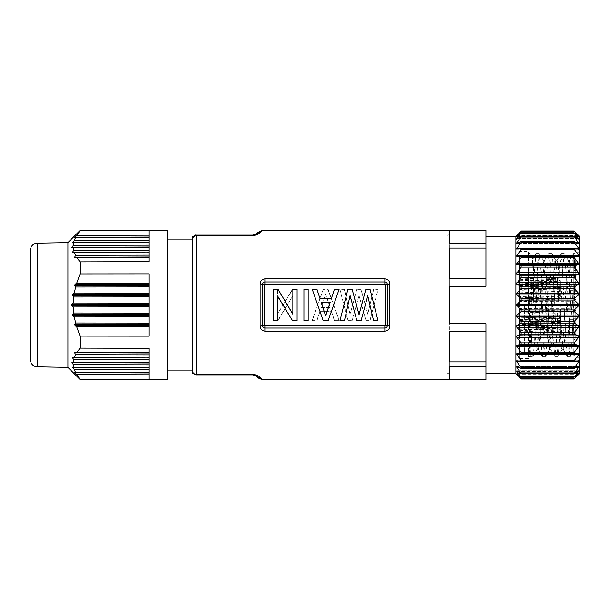 <?xml version="1.0" encoding="UTF-8"?>
<svg xmlns="http://www.w3.org/2000/svg" width="610" height="610" viewBox="0 0 610 610"><rect width="100%" height="100%" fill="white"/><g stroke="black" fill="none" stroke-linecap="round" stroke-linejoin="round"><path stroke-width="0.46" stroke-dasharray="3.05 2.29" d="M485.918 323.719L449.738 323.719L449.738 233.882L449.738 373.625L449.738 323.719L485.918 323.719L485.918 373.625L485.918 236.375L485.918 379.862M485.918 230.138L485.918 286.281L449.738 286.281L449.738 323.719L449.738 286.281L485.918 286.281M515.869 236.375L515.869 373.625M447.244 305L447.244 373.625L447.244 305M449.738 373.625L447.244 373.625L449.738 376.118L449.738 373.907L449.738 376.118M485.918 379.519L449.738 379.519L449.738 351.345L449.738 373.907L449.738 366.717L485.918 366.717M485.918 361.905L449.738 361.905L449.738 331.245L449.738 351.345L449.738 331.245L485.918 331.245M449.738 233.882L447.244 236.375L449.738 236.375M485.918 248.095L449.738 248.095L449.738 278.755L449.738 258.655L449.738 278.755L485.918 278.755M485.918 230.481L449.738 230.481L449.738 243.283L449.738 236.093L449.738 243.283L485.918 243.283M195.07 374.609L252.502 374.418C256.49 374.692 259.433 376.027 261.347 378.421L262.658 379.862M385.52 325.183L389.843 326.243C389.523 329.255 387.861 330.894 384.857 331.138L265.075 331.138C262.079 330.91 260.417 329.278 260.081 326.243L262.552 325.633L262.552 284.359L260.081 283.757C260.401 280.745 262.071 279.106 265.075 278.861L384.857 278.861C387.846 279.09 389.508 280.722 389.843 283.757L387.373 284.359L387.373 325.633C387.228 327.105 386.382 327.906 384.857 328.043L384.857 325.831L385.52 325.183L385.52 284.817L384.857 284.168L265.075 284.168L264.404 284.817L262.552 284.359C262.704 282.895 263.543 282.094 265.075 281.957L384.857 281.957C386.382 282.087 387.22 282.887 387.373 284.359L385.52 284.817M449.738 286.281L449.738 323.719M195.253 235.765L253.6 235.529M254.583 235.391L255.948 235.048M257.58 234.4L262.658 230.138M339.953 319.975L344.429 319.975L347.952 305L350.079 314.058L352.633 305L356.85 319.975L361.097 319.975L365.306 305L367.784 313.815L369.935 305L373.579 319.975L377.994 319.975M377.994 290.024L377.994 289.369L373.579 289.369L369.935 305L373.579 290.024L377.994 290.024L374.029 305L370.064 290.024L365.817 290.024L361.646 305L359.046 295.682L356.392 305L352.13 290.024L347.883 290.024L343.918 305L339.953 290.024L344.429 290.024L347.952 305L344.429 289.369L339.953 289.369L339.953 290.024M323.186 289.369L317.719 305L323.186 319.975L328.165 319.975L333.632 305L339.099 319.975L334.364 319.975L331.421 311.313L319.93 311.313L316.986 319.975L312.244 319.975L323.186 290.024L328.165 290.024L333.632 305L328.165 289.369L323.186 289.369L323.186 290.024M339.099 290.024L334.364 290.024L331.421 298.687L319.93 298.687L316.986 290.024L312.244 290.024M303.91 319.975L303.91 289.369L303.91 319.975L308.157 319.975L308.157 320.631L308.157 319.975L303.91 319.975L303.91 320.631L303.91 319.975M308.157 290.024L303.91 290.024L308.157 290.024L308.157 319.975L308.157 289.369L303.91 289.369L303.91 320.631L308.157 320.631L308.157 290.024M277.603 296.01L277.603 313.609L283.002 305L292.381 319.975L297.078 319.975L297.078 320.631L297.078 319.975L292.83 319.975L292.83 320.631L292.83 289.369M283.002 305L292.381 290.024L297.078 290.024L297.078 305L297.078 289.369L292.381 289.369L277.603 313.99L277.603 289.369L277.603 320.631M287.333 305L278.053 290.024L273.356 290.024L273.356 289.369L273.356 320.631L278.053 320.631L292.83 295.736L278.053 319.975L273.356 319.975L273.356 305L273.356 320.631L273.356 319.975L277.603 319.975M292.83 314.264L292.83 319.975M292.83 320.631L297.078 320.631L297.078 289.369L297.078 290.024L292.83 290.024M373.579 320.631L373.579 319.975M361.097 319.975L361.097 320.631M356.85 320.631L356.85 319.975M344.429 319.975L344.429 320.631M347.883 290.024L347.883 289.369M352.13 289.369L352.13 290.024M365.817 290.024L365.817 289.369M370.064 289.369L370.064 290.024M323.186 320.631L323.186 319.975M328.165 319.975L328.165 320.631M316.986 289.369L316.986 290.024M334.364 290.024L334.364 289.369M330.155 302.507L329.293 305L330.155 307.6L321.188 307.6L322.049 305L321.226 302.507M292.381 320.631L292.381 319.975M278.053 289.369L278.053 290.024M195.253 374.235A3.744 3.469 0 0 0 196.45 374.418L196.45 235.124A3.744 3.744 -6.9 0 0 192.707 238.868L192.707 236.375M192.707 373.625L192.707 371.132L193.156 372.916L192.836 372.108A3.744 3.744 0 0 0 193.156 372.916L192.836 372.108M194.521 373.922A3.744 3.469 0 0 1 192.707 370.949L192.707 370.918M192.836 237.892L193.156 237.084L192.836 237.892M193.218 236.985L193.507 236.558L193.218 236.985M192.707 239.059L195.2 235.78M255.773 234.202L257.26 232.951M259.113 231.937L261.332 231.587M257.725 232.486L258.243 231.968M193.218 373.015A3.744 3.744 0 0 0 193.507 373.442L193.164 372.923M261.347 378.421L256.924 376.705L258.243 378.032M167.75 239.082L167.75 370.918L167.75 239.082M167.75 230.138L167.75 379.862M80.101 379.557L149.031 379.466L149.031 348.31L80.101 348.135L80.101 336.102L149.031 336.156L149.031 273.844L80.101 273.898L80.101 261.865L149.031 261.69L149.031 230.534L80.101 230.443M149.031 235.193L149.031 230.534L149.031 237.145L149.031 235.193L76.761 235.361L80.101 230.763M149.031 237.061L149.031 240.18L149.031 237.061L75.64 237.336L74.694 237.839L149.031 237.587L74.694 237.839L75.053 237.214L74.694 237.839M149.031 245.174L149.031 240.18L149.031 247.126L149.031 245.174L73.314 245.35L73.757 242.338L149.031 242.056M149.031 261.69L149.031 247.042L149.031 261.69M76.761 235.361L75.053 237.214L120.033 237.168M149.031 240.18L74.336 240.355L75.64 237.336M74.336 240.355L72.582 242.833L73.757 242.338M72.773 242.208L72.582 242.833L149.031 242.574L72.582 242.833L72.773 242.208L120.033 242.162M73.314 245.35L71.927 247.828L73.314 247.332L149.031 247.042M120.033 247.157L71.927 247.195L71.927 247.828L149.031 247.569L71.927 247.828M149.031 250.161L73.757 250.336L73.314 247.332M73.757 250.336L72.582 252.189L72.773 252.814L74.336 252.319L149.031 252.037M120.033 252.143L72.582 252.189L72.773 252.814L149.031 252.563L72.773 252.814M149.031 255.155L75.64 255.323L74.336 252.319M75.64 255.323L74.694 257.176L75.053 257.801L76.761 257.298L149.031 257.023M120.033 257.138L74.694 257.176L75.053 257.801L149.031 257.55L75.053 257.801M79.46 261.088L77.767 258.831M77.584 258.571L76.761 257.298M80.101 336.102L76.761 326.937L149.031 326.838L149.031 283.162L76.761 283.063L80.101 273.898M76.761 283.063L75.053 284.412L74.694 285.663L75.64 287.013L149.031 286.906L149.031 326.838M74.588 285.282L149.031 285.48L149.031 286.906M149.031 293.143L74.336 293.036L75.64 287.013M74.336 293.036L72.529 294.683M149.031 294.577L72.773 294.386L72.582 295.644L73.757 297.001L149.031 296.887M72.521 295.568L149.031 295.461M149.031 303.132L73.314 303.017L73.757 297.001M73.314 303.017L71.66 305L73.314 306.983L149.031 306.868M149.031 304.558L71.927 304.367L71.66 305L71.927 305.633L149.031 305.442M71.927 304.367L71.66 305M67.931 367.388L67.931 242.612M149.031 283.162L149.031 285.48M149.031 323.094L75.64 322.987L74.694 324.337L75.053 325.587L76.761 326.937M149.031 313.113L73.757 312.999L73.314 306.983M73.757 312.999L72.43 314.638M72.529 315.317L74.336 316.964L149.031 316.857M75.64 322.987L74.336 316.964M149.031 352.976L149.031 372.939L75.64 372.664L74.694 372.161L76.761 374.639L149.031 374.807L149.031 379.466L149.031 352.427L149.031 352.976L76.761 352.702L80.101 348.135M76.761 352.702L75.053 352.199L74.694 352.824L75.64 354.677L149.031 354.845M74.694 352.824L75.053 352.199L149.031 352.45L75.053 352.199L74.694 352.824L120.033 352.862M149.031 357.963L74.336 357.681L75.64 354.677M74.336 357.681L72.773 357.185L72.582 357.811L73.757 359.664L149.031 359.839M72.773 357.185L149.031 357.422L72.773 357.185L72.582 357.811L120.033 357.856M149.031 362.958L73.314 362.668L73.757 359.664M73.314 362.668L71.927 362.172L73.314 364.65L149.031 364.826M71.927 362.805L71.927 362.172L149.031 362.409L71.927 362.172L71.927 362.805L120.033 362.843M149.031 367.944L73.757 367.662L73.314 364.65M73.757 367.662L72.582 367.167L74.336 369.645L149.031 369.82M72.582 367.167L149.031 367.403L72.582 367.167L72.773 367.792L120.033 367.838M75.64 372.664L74.336 369.645M149.031 372.939L149.031 372.39L74.694 372.161L75.053 372.786L149.031 372.855L149.031 374.807M79.46 378.444L77.767 376.179M77.584 375.92L76.761 374.639M30.5 250.008L30.5 359.991M74.694 372.161L149.031 372.413L149.031 372.855L120.025 372.824M264.404 284.817L264.404 325.183L265.075 325.831L384.857 325.831M277.603 289.369L273.356 289.369L273.356 290.024L277.603 290.024M292.83 296.125L292.83 295.736M361.097 290.024L365.306 305L361.097 289.369L356.85 289.369L356.85 290.024L361.097 290.024L361.097 289.369M356.85 289.369L352.633 305L356.85 290.024M347.883 319.975L343.918 305L347.883 320.631L352.13 320.631L352.13 319.975L347.883 319.975L347.883 320.631M352.13 320.631L356.392 305L352.13 319.975M365.817 319.975L361.646 305L365.817 320.631L370.064 320.631L370.064 319.975L365.817 319.975L365.817 320.631M370.064 320.631L374.029 305L370.064 319.975M384.857 331.138L384.857 328.043L265.075 328.043C263.543 327.913 262.704 327.112 262.552 325.633L264.404 325.183M328.165 290.024L328.165 289.369M317.719 305L312.244 320.631L316.986 320.631L316.986 319.975M312.244 319.975L312.244 320.631M319.93 311.313L331.421 311.313M316.986 320.631L319.93 311.588M331.421 311.588L334.364 320.631L339.099 320.631L339.099 319.975M334.364 319.975L334.364 320.631M339.099 320.631L333.632 305M322.049 305L325.664 294.043L329.293 305L325.664 294.5L321.188 307.493L330.155 307.6M325.664 294.043L325.664 294.5M330.155 307.493L329.293 305M292.381 289.369L292.381 290.024M277.603 313.609L277.603 313.99M278.053 320.631L278.053 319.975M373.579 289.369L373.579 290.024M369.935 305L367.784 314.196L365.306 305M367.784 313.815L367.784 314.196M352.633 305L350.079 314.455L347.952 305M350.079 314.058L350.079 314.455M344.429 290.024L344.429 289.369M339.953 289.369L343.918 305M359.046 295.682L361.638 305M356.392 305L359.046 295.27M374.029 305L377.994 289.369M516.464 235.78L578.905 235.78L516.464 235.78L517.356 234.903M520.543 231.831L516.464 236.634L521.108 232.982L516.464 239.166L521.108 236.436L516.792 243.39L521.329 241.522L574.262 241.575L574.262 242.467L578.57 248.262L578.57 249.2L516.792 249.2L521.23 248.27L574.262 248.285L574.262 249.391L578.57 255.262L578.57 256.383L571.86 256.383L573.575 253.531L574.17 255.834L575.962 286.509L575.962 256.97C575.062 267.958 574.163 308.927 573.263 333.609L573.263 343.125L569.511 270.954L568.116 260.287L566.591 272.792L563.548 334.768L562.031 349.583L561.215 347.242L556.564 265.106L555.634 260.287L554.109 272.838L551.066 334.806L549.396 349.713L547.871 337.155L544.829 275.232L543.159 260.287L541.642 272.708L538.6 334.684L537.074 349.583L536.068 345.649L535.214 334.173L533.506 298.29L529.602 297.276L532.24 352.565L533.026 356.469L537.074 349.583M521.108 231.434L574.262 231.297L521.108 231.434L574.262 231.434L578.57 236.184L516.792 236.428L578.57 236.428L574.262 232.982L578.57 239.097L516.792 239.097L578.57 239.097L574.262 236.436L578.57 243.39L516.792 243.39L578.57 243.39L574.262 241.575L521.108 241.575L521.108 242.467L516.464 249.002L578.57 249.2L574.262 248.285L521.108 248.285L521.108 249.391L516.464 256.055L521.108 256.383L521.108 257.679L516.464 264.313L521.108 265.678L521.108 267.134L516.464 273.577L521.108 275.949L521.108 277.527L516.464 283.612L521.108 286.929L521.108 288.591L516.464 294.173L521.108 298.351L521.108 300.059L516.464 305L521.108 309.941L521.108 311.649L516.792 315.096L516.792 316.666L521.108 321.409L521.108 323.071L516.792 325.74L516.792 327.25L521.108 332.473L521.108 334.051L516.792 335.866L578.57 335.866L578.57 337.284L574.262 342.866L574.262 344.322L578.57 345.237L578.57 346.526L574.262 352.321L574.262 353.617L530.784 353.617L578.57 353.617L578.57 354.738L574.262 360.609L574.033 361.715M516.479 236.642L578.89 236.642L516.792 236.428M521.108 232.982L521.108 233.378L574.262 233.378L574.262 232.982L521.108 232.982L574.262 232.982M521.108 236.436L521.108 237.092L574.262 237.092L574.262 236.436L521.108 236.436L574.262 236.436M578.57 242.673L578.57 243.39L578.57 242.673L516.792 242.673L516.464 243.321M531.249 256.383L578.57 256.383L574.262 256.383L574.262 257.679L578.57 263.474L578.57 264.763L574.262 265.678L574.262 267.134L578.57 272.716L578.57 274.134L574.262 275.949L574.262 277.527L578.57 282.75L578.57 284.26L574.262 286.929L574.262 288.591L578.57 293.334L578.57 294.904L574.262 298.351L574.262 300.059L578.905 305L574.262 309.941L574.262 311.649L578.57 315.096L578.57 316.666L574.262 321.409L574.262 323.071L578.57 325.74L578.57 327.25L574.262 332.473L574.262 334.051L578.57 335.866M516.464 264.313L516.792 264.763L578.57 264.763M516.464 273.577L516.792 274.134L578.57 274.134M578.57 282.75L516.792 282.75L516.464 283.612L516.792 284.26L578.57 284.26M578.57 304.207L516.792 304.207L516.464 305M530.319 353.617L578.57 353.617L519.606 353.617L519.606 251.35L519.606 358.649L519.606 305L519.606 353.617L578.57 353.617M578.905 374.22L516.464 374.22M520.543 378.169L517.356 375.097M578.57 374.548L578.013 375.097M574.826 378.169L574.262 378.696L521.108 378.696L574.262 378.696L578.57 373.572L516.792 373.816L521.108 378.703M516.647 337.048L521.108 342.866L521.108 344.322L516.792 345.237L516.792 346.526L521.108 352.321L521.108 353.617L516.792 353.617L516.792 354.738L521.108 360.609L521.108 361.715L516.792 360.8L516.792 361.73L521.108 367.533L521.108 368.425L516.792 366.61L516.792 367.327L521.108 373.564L516.792 370.903L516.792 371.391L521.108 377.018L516.792 373.816M578.57 373.572L516.792 373.572L578.57 373.572L574.262 377.018L521.108 377.018L574.262 377.018L574.262 376.622L574.262 377.018M516.792 370.903L516.792 371.391L578.57 371.391L578.57 370.903L516.792 370.903L578.57 370.903L574.262 376.622L521.108 376.622L521.108 377.018M578.57 370.903L574.262 373.564L521.108 373.564L574.262 373.564L574.262 372.908L574.262 373.564M516.792 366.61L516.792 367.327L578.57 367.327L578.57 366.61L516.792 366.61L578.57 366.61L578.57 367.327L574.262 372.908L521.108 372.908L521.108 373.564M578.57 366.61L574.262 368.425L521.108 368.425L574.262 368.425L574.262 367.533L578.57 361.738L578.684 360.784L516.678 360.784L516.792 361.73L578.57 361.738M521.108 368.425L574.262 368.425M578.57 360.8L516.792 360.8L578.57 360.8L574.14 361.73L521.108 361.715L574.262 361.715M521.108 353.617L530.784 353.617M516.792 238.609L578.57 238.609L578.57 239.097M578.57 236.184L516.792 236.184M574.826 231.831L578.013 234.903M579.5 236.375L579.5 373.625M516.792 248.262L578.57 248.262L578.684 249.215L516.678 249.215L578.684 249.215M574.262 256.383L564.578 256.383M579.5 358.512L579.5 251.488L579.5 358.512L573.263 354.906L573.263 353.617L573.263 354.906M573.263 333.617L573.263 257.267C574.17 261.797 575.07 271.541 575.962 286.509M579.5 251.488L575.962 253.531L573.575 253.531M529.602 297.276L529.602 355.889C530.746 361.394 531.882 335.386 533.026 305L534.512 269.902L536.007 253.646L536.922 257.435L540.75 340.098L542.381 356.469L543.937 341.425L546.987 269.902L548.619 253.531L550.174 268.575L553.232 340.098L554.856 356.469L556.419 341.425L559.469 269.833L561.093 253.531L562.024 259.082L565.706 340.098L567.338 356.469L568.894 341.425L571.944 269.872L573.438 253.646M575.962 256.97L572.081 340.106L570.586 356.354L569.679 352.565L568.894 341.425L565.844 269.902L564.212 253.531L562.656 268.575L559.606 340.09L557.975 356.469L556.419 341.425L552.668 259.082L551.737 253.531L550.182 268.606L547.132 340.098L545.5 356.469L543.945 341.425L540.887 269.91L539.263 253.531L537.7 268.575L534.65 340.106L533.155 356.354M570.586 356.354L573.263 351.734L573.263 315.439L571.463 277.268L570.571 264.748L569.671 260.287L568.001 275.202L564.959 337.231L563.434 349.713L562.001 338.497L558.127 265.106L557.197 260.287L555.527 275.179L552.477 337.269L550.96 349.713L549.282 334.715L546.24 272.754L544.722 260.287L543.053 275.125L540.018 336.964L538.485 349.713L537.135 339.816L533.506 268.995L533.506 298.29M573.263 315.439L573.263 257.267M536.007 253.646L532.797 259.197L528.344 251.35L528.344 358.649L529.755 356.209C530.769 356.819 531.821 253.394 532.873 259.197L533.506 268.995M529.602 355.889L529.899 356.469L533.026 356.469M519.606 358.649L528.344 358.649L528.344 251.35L519.606 251.35M519.606 305L519.606 255.094L519.606 305M524.6 305L524.6 354.906L524.6 305M575.756 305L575.756 337.444L575.756 305M575.756 291.588L575.756 283.475L575.756 291.588M575.756 318.412L575.756 326.525L575.756 318.412M575.756 326.213L575.756 318.1L575.756 326.213M575.756 283.787L575.756 291.9L575.756 283.787M573.263 291.588L573.263 298.45L573.263 291.588M569.519 291.588L569.519 281.919L569.519 291.588M519.606 291.588L519.606 281.789L519.606 291.588M519.606 300.189L519.606 284.405L519.606 300.189L560.781 298.229L560.781 284.946L519.606 284.405M519.606 282.979L519.606 298.763L519.606 282.979L560.781 284.946L559.057 286.456L559.057 297.406L559.057 296.78L557.326 296.185L557.227 296.712L557.227 287.104L519.606 286.669M519.606 297.932L557.227 296.193M559.057 296.78L560.781 298.229L557.326 296.071L519.606 296.506M557.227 287.104L559.057 286.456M519.606 298.763L560.781 298.229L560.781 284.1L560.781 284.946L559.057 286.395L557.227 286.982L557.326 286.464L560.781 287.531L519.606 286.898L519.606 274.759L519.606 286.898M519.606 285.244L557.227 286.982M573.263 318.412L573.263 325.275L573.263 318.412M569.519 318.412L569.519 328.081L569.519 318.412M519.606 318.412L519.606 328.21L519.606 318.412M519.606 319.564L519.606 327.44L519.606 319.564L560.781 318.084L560.781 325.9L560.781 318.74L519.606 320.341M559.057 318.222L560.781 318.084L560.781 310.925L560.781 318.74L519.606 317.261L519.606 309.384L519.606 316.483L560.781 318.084L519.606 316.59L519.606 311.878L519.606 317.147L560.781 318.74L559.057 318.733L559.057 324.23L559.057 318.222L557.227 318.321L557.227 323.536L557.227 318.771L519.606 320.235M519.606 317.261L519.606 329.293L519.606 319.678L557.227 318.321M557.227 318.771L559.057 318.733M573.263 326.213L573.263 333.075L573.263 326.213M569.519 326.213L569.519 335.881L569.519 326.213M519.606 326.213L519.606 316.407L519.606 326.213M519.606 321.714L557.227 323.552L557.227 321.089L519.606 319.678L519.606 321.714L519.606 317.177L560.781 318.725L560.781 329.926L519.606 329.293M519.606 331.97L519.606 323.132L519.606 332.747L519.606 330.704L519.606 331.97L560.781 329.926L559.057 329.042L559.057 320.387L559.057 323.262L557.227 323.552M519.606 320.456L560.781 322.492L560.781 318.725L559.057 320.387L557.227 321.089L557.227 328.637L519.606 328.027M559.057 323.262L560.781 322.492L557.326 323.78L519.606 324.398M557.227 328.637L559.057 329.042M519.606 323.132L560.781 322.492L560.781 333.7L560.781 329.926L557.227 328.874L557.227 331.337L557.227 323.78M519.606 330.704L557.227 328.874M573.263 283.787L573.263 290.65L573.263 283.787M569.519 283.787L569.519 293.456L569.519 283.787M519.606 283.787L519.606 273.989L519.606 283.787M519.606 289.575L519.606 280.676L519.606 290.322L519.606 288.301L519.606 289.575L560.781 287.531L559.057 286.639L559.057 277.969L559.057 280.821L557.227 281.111L557.227 278.663L557.227 286.235L519.606 285.625M519.606 278L560.781 280.043L560.781 291.275L519.606 292.815M519.606 279.273L557.227 281.111M559.057 280.821L560.781 280.043L557.326 281.34L519.606 281.95M557.227 286.235L559.057 286.639M519.606 280.676L560.781 280.043L560.781 291.275L559.057 289.613L559.057 286.753M519.606 288.301L557.227 286.464L557.227 296.071M260.081 283.757L260.081 326.243M389.843 326.243L389.843 283.757M196.45 235.124A3.744 3.744 -6.9 0 0 192.707 238.868M252.502 235.582L252.502 235.124M252.998 374.891L252.502 374.418M75.053 325.587L149.031 325.404M149.031 324.52L74.694 324.337M149.031 314.539L72.582 314.348M72.773 315.614L149.031 315.423M149.031 284.596L75.053 284.412M37.24 243.146L37.24 366.854M265.075 278.861L265.075 284.168M384.857 278.861L384.857 284.168M265.075 331.138L265.075 325.831M576.885 367.327L518.485 367.327M577.792 371.391L517.57 371.391M578.265 373.816L517.097 373.816M574.262 378.566L521.108 378.566M574.262 367.533L521.108 367.533M574.262 360.609L521.108 360.609M516.792 354.738L578.57 354.738M574.262 352.321L521.108 352.321M516.792 346.526L578.57 346.526M578.57 345.237L516.792 345.237M521.108 344.322L574.262 344.322M574.262 342.866L521.108 342.866M516.792 337.284L578.57 337.284M521.108 334.051L574.262 334.051M574.262 332.473L521.108 332.473M516.792 327.25L578.57 327.25M578.57 325.74L516.792 325.74M521.108 323.071L574.262 323.071M574.262 321.409L521.108 321.409M516.792 316.666L578.57 316.666M578.57 315.096L516.792 315.096M521.108 311.649L574.262 311.649M574.262 309.941L521.108 309.941M516.792 305.793L578.57 305.793M521.108 300.059L574.262 300.059M574.262 298.351L521.108 298.351M516.792 294.904L578.57 294.904M578.57 293.334L516.792 293.334M521.108 288.591L574.262 288.591M574.262 286.929L521.108 286.929M521.108 277.527L574.262 277.527M574.262 275.949L521.108 275.949M578.57 272.716L516.792 272.716M521.108 267.134L574.262 267.134M574.262 265.678L521.108 265.678M578.57 263.474L516.792 263.474M578.57 235.452L516.792 235.452M517.097 236.184L578.265 236.184M517.57 238.609L577.792 238.609M518.485 242.673L576.885 242.673M521.108 241.575L574.262 241.575M521.108 242.467L574.262 242.467M521.108 249.391L574.262 249.391M578.57 255.262L516.792 255.262M530.235 256.383L578.57 256.383M521.108 257.679L574.262 257.679M562.024 259.082L558.127 265.106L556.564 265.106L552.668 259.082M573.263 305L573.263 270.062L573.263 305M559.057 296.719L559.057 286.395M519.606 324.947L557.227 323.536L559.057 324.23L560.781 325.9L519.606 327.44M557.227 318.504L557.227 318.054M559.057 318.092L559.057 318.603M519.606 311.878L557.227 313.288L559.057 312.594L560.781 310.925L519.606 309.384M559.057 323.376L559.057 329.156M519.606 285.053L557.227 286.464L557.227 288.911L557.227 281.34M559.057 280.935L559.057 289.613L557.227 288.911L519.606 290.322M194.132 374.075L194.651 374.41M149.031 237.61L74.611 237.869L149.031 237.61M149.031 242.597L72.468 242.864L149.031 242.597M149.031 247.591L71.782 247.858L149.031 247.591M149.031 257.572L74.862 257.832L149.031 257.572M149.031 352.427L74.862 352.168L149.031 352.427M149.031 362.409L71.782 362.142L149.031 362.409M149.031 367.403L72.468 367.136L149.031 367.403M149.031 372.39L74.611 372.13L149.031 372.39M577.151 353.617L575.71 353.617M578.852 370.781L516.517 370.781L578.852 370.781M578.89 373.358L516.479 373.358L578.89 373.358M521.489 379.031L573.873 379.031M521.466 377.232L573.903 377.232M521.413 373.686L573.957 373.686M578.684 360.784L516.678 360.784M564.578 353.617L519.606 353.617M518.218 353.617L516.792 353.617M521.413 236.314L573.957 236.314M521.466 232.768L573.903 232.768M521.489 230.969L573.873 230.969M519.651 256.383L518.218 256.383M565.935 256.383L559.378 256.383M553.453 256.383L546.903 256.383M540.978 256.383L534.429 256.383M567.338 356.469L570.457 356.469M569.519 260.417L571.86 256.383M563.282 349.583L567.201 356.354M568.116 260.287L569.671 260.287M561.879 349.713L563.434 349.713M568.268 260.417L564.349 253.646M562.031 349.583L558.112 356.354M539.392 253.646L543.312 260.417M545.63 356.354L549.549 349.583M551.867 253.646L555.786 260.417M557.044 260.417L560.964 253.646M550.807 349.583L554.726 356.354M544.562 260.417L548.489 253.646M538.325 349.583L542.244 356.354M519.606 354.906L524.6 354.906M519.606 255.094L524.6 255.094M524.6 270.062L573.263 270.062C574.765 270.2 575.596 271.031 575.756 272.556M524.6 339.938L573.263 339.938C574.765 339.8 575.596 338.969 575.756 337.444M569.519 298.45L573.263 298.45L575.756 299.701M569.519 284.725L573.263 284.725L575.756 283.475M569.519 301.256L519.606 301.386M569.519 281.919L519.606 281.789M519.606 298.122L557.227 296.712L559.057 297.406L560.781 299.075L519.606 300.616M557.227 286.464L559.057 285.77L560.781 284.1L519.606 282.56M569.519 325.275L573.263 325.275L575.756 326.525M569.519 311.55L573.263 311.55L575.756 310.299M569.519 328.081L519.606 328.21M569.519 308.744L519.606 308.614M569.519 333.075L573.263 333.075L575.756 334.318M569.519 319.35L573.263 319.35L575.756 318.1M569.519 335.881L519.606 336.011M569.519 316.544L519.606 316.407M519.606 332.747L557.227 331.337L559.057 332.031L560.781 333.7L519.606 335.241M569.519 290.65L573.263 290.65L575.756 291.9M569.519 276.925L573.263 276.925L575.756 275.682M569.519 293.456L519.606 293.585M569.519 274.119L519.606 273.989M519.606 277.253L557.227 278.663L559.057 277.969L560.781 276.299L519.606 274.759M555.634 260.287L557.197 260.287M549.396 349.713L550.96 349.713M543.159 260.287L544.722 260.287M536.922 349.713L538.485 349.713M561.093 253.531L564.212 253.531M554.856 356.469L557.975 356.469M548.619 253.531L551.737 253.531M542.381 356.469L545.5 356.469M536.144 253.531L539.263 253.531"/><path stroke-width="0.91" d="M262.651 379.847L485.918 379.862L485.918 323.719L449.738 323.719L449.738 286.281L485.918 286.281L485.918 230.138L262.658 230.138L259.113 231.937M485.918 373.625L515.869 373.625L515.869 236.375L521.108 231.297M485.918 366.717L449.738 366.717L449.738 379.519L485.918 379.519M485.918 331.245L449.738 331.245L449.738 361.905L485.918 361.905M384.857 331.138C387.846 330.91 389.508 329.278 389.843 326.243L387.373 325.633L387.373 284.359L389.843 283.757C389.523 280.745 387.861 279.106 384.857 278.861L265.075 278.861C262.079 279.09 260.417 280.722 260.081 283.757L262.552 284.359L262.552 325.633C262.704 327.105 263.543 327.906 265.075 328.043L384.857 328.043C386.382 327.913 387.22 327.112 387.373 325.633L385.52 325.183L384.857 325.831L265.075 325.831L264.404 325.183L260.081 326.243C260.401 329.255 262.071 330.894 265.075 331.138L384.857 331.138L384.857 325.831M261.332 378.413L256.917 376.705C256.787 376.019 255.315 375.409 252.502 374.875C255.315 375.409 256.787 376.019 256.917 376.705L258.243 378.032L262.658 379.862L261.332 378.413C258.876 375.844 255.933 374.51 252.502 374.418L196.45 374.418L196.45 374.875L252.502 374.875L196.45 374.875A3.744 3.744 -173.1 0 1 192.707 371.132L192.707 373.625L193.507 373.442A3.744 3.744 0 0 0 196.45 374.875A3.744 3.744 -173.1 0 1 192.707 371.132L192.707 370.949C192.874 373.023 194.125 374.182 196.45 374.418L196.45 235.582L252.502 235.582C255.933 235.49 258.876 234.156 261.332 231.587L262.658 230.138M253.6 235.529L254.583 235.391M255.948 235.048L257.58 234.4M485.918 248.095L449.738 248.095L449.738 278.755L485.918 278.755M485.918 230.481L449.738 230.481L449.738 243.283L485.918 243.283M264.404 284.817L265.075 284.168L384.857 284.168L385.52 284.817L387.373 284.359C387.228 282.895 386.382 282.094 384.857 281.957L265.075 281.957C263.543 282.087 262.704 282.887 262.552 284.359L264.404 284.817L264.404 325.183M367.784 296.185L369.935 305L367.784 295.804L365.306 305L367.784 295.804M350.079 295.941L352.633 305L350.079 295.545L347.952 305L350.079 295.545M343.918 305L339.953 320.631L347.883 289.369L352.13 289.369L359.046 314.729L361.638 305L359.046 314.318L356.392 305M377.994 320.631L374.029 305L377.994 320.631L373.579 320.631L369.935 305M312.244 289.369L317.719 305L312.244 289.369L316.986 289.369L319.93 298.412L331.421 298.412L334.364 289.369L339.099 289.369L328.165 320.631L323.186 320.631L317.719 305M277.603 296.391L283.002 305L277.603 296.01L277.603 320.631L273.356 320.631L273.356 289.369L278.053 289.369L292.83 314.264L292.83 289.369L297.078 289.369L297.078 320.631L292.381 320.631L283.002 305M292.83 313.875L287.333 305M365.306 305L361.097 320.631L356.85 320.631L352.633 305M347.952 305L344.429 320.631L339.953 320.631M359.046 314.318L359.046 314.729M361.638 305L365.817 289.369L370.064 289.369L374.029 305M339.099 289.369L333.632 305M322.049 305L325.664 315.957L330.155 302.4L321.188 302.4L325.664 315.957M329.293 305L325.664 315.5M321.226 302.507L330.117 302.507M308.157 320.631L303.91 320.631L303.91 289.369L308.157 289.369L308.157 320.631M193.66 236.375L192.707 236.375L192.707 371.132A3.744 3.744 0 0 0 192.836 372.108L192.707 371.132L192.836 372.108M167.75 370.918L192.707 370.918L192.707 238.868A3.744 3.744 0 0 1 196.45 235.124L252.502 235.124L196.45 235.124L196.45 235.582A3.744 3.469 180 0 0 192.707 239.051M192.707 238.868L192.836 237.892L192.707 238.868C193.721 235.864 194.971 234.614 196.45 235.124M261.332 231.587L256.917 233.294C256.787 233.981 255.315 234.591 252.502 235.124L255.773 234.202M252.502 235.582L252.502 235.124C255.003 234.766 256.474 234.156 256.917 233.294L258.243 231.968M193.66 373.625L194.132 374.075M167.75 239.082L192.707 239.082M167.75 305L167.75 230.138L80.101 230.443L149.031 230.534L149.031 261.69L80.101 261.865L80.101 273.898L149.031 273.844L149.031 336.156L80.101 336.102L80.101 348.135L149.031 348.31L149.031 379.466L80.101 379.557L167.75 379.862L167.75 305M80.093 230.778L76.761 235.361L149.031 235.193M149.031 237.061L75.64 237.336L74.694 237.839L76.761 235.361M74.694 237.839L75.053 237.214L74.694 237.839L75.053 237.214L120.033 237.168M149.031 242.056L73.757 242.338L73.314 245.35L149.031 245.174M73.757 242.338L72.582 242.833L74.336 240.355L149.031 240.18M72.582 242.833L72.773 242.208L72.582 242.833M75.64 237.336L74.336 240.355M149.031 247.042L73.314 247.332L73.757 250.336L72.582 252.189L72.773 252.814L72.582 252.189L72.773 252.814L72.582 252.189L72.773 252.814L74.336 252.319L75.64 255.323L149.031 255.155M120.033 257.138L74.694 257.176L75.053 257.801L74.694 257.176L75.053 257.801L74.694 257.176L75.64 255.323M149.031 257.023L76.761 257.298L79.46 261.088M149.031 296.887L73.757 297.001L73.314 303.017L71.927 304.367L71.927 305.633L71.927 304.367L71.66 305M67.931 367.388L37.24 366.854L37.24 243.146L67.931 242.612L67.931 367.388L80.101 379.557M73.757 297.001L72.582 295.644L72.773 294.386L74.336 293.036L149.031 293.143M149.031 286.906L75.64 287.013L74.336 293.036M75.64 287.013L74.694 285.663L75.053 284.412L76.761 283.063L149.031 283.162M80.101 273.898L76.761 283.063M76.761 257.298L75.053 257.801M73.314 247.332L71.927 247.828L73.314 245.35M71.927 247.828L71.927 247.195L120.033 247.157M73.757 250.336L149.031 250.161M149.031 252.037L74.336 252.319M73.314 303.017L149.031 303.132M149.031 306.868L73.314 306.983L71.927 305.633L149.031 305.442M73.314 306.983L73.757 312.999L149.031 313.113M149.031 316.857L74.336 316.964L72.773 315.614L72.582 314.348L73.757 312.999M74.336 316.964L75.64 322.987L149.031 323.094M149.031 326.838L76.761 326.937L75.053 325.587L74.694 324.337L75.64 322.987M76.761 326.937L80.101 336.102M149.031 324.52L74.595 324.589M149.031 314.539L72.582 314.348L72.773 315.614L149.031 315.423M75.053 352.199L74.694 352.824L75.053 352.199L74.694 352.824L75.053 352.199L76.761 352.702L149.031 352.976M72.773 357.185L72.582 357.811L72.773 357.185L72.582 357.811L72.773 357.185L74.336 357.681L149.031 357.963M149.031 359.839L73.757 359.664L73.314 362.668L71.927 362.172L73.314 364.65L73.757 367.662L149.031 367.944M149.031 374.807L76.761 374.639L79.46 378.444M76.761 374.639L74.694 372.161L75.64 372.664L149.031 372.939M120.025 372.824L75.053 372.786L74.694 372.161M149.031 369.82L74.336 369.645L75.64 372.664M74.336 369.645L72.582 367.167L73.757 367.662M120.033 367.838L72.773 367.792L72.582 367.167M73.757 359.664L72.582 357.811L120.033 357.856M149.031 354.845L75.64 354.677L74.336 357.681M75.64 354.677L74.694 352.824L120.033 352.862M80.101 348.135L76.761 352.702M37.24 366.854L35.205 366.503C32.239 365.337 30.668 363.171 30.5 359.991L30.5 250.008C30.668 246.829 32.239 244.663 35.205 243.497L37.24 243.146M73.314 362.668L149.031 362.958M149.031 364.826L73.314 364.65M578.57 294.904L516.792 294.904L521.108 298.351L521.108 300.059L516.464 305L516.792 304.207L578.57 304.207L574.262 300.059L574.262 298.351L578.57 294.904L578.57 293.334L574.262 288.591L574.262 286.929L578.57 284.26L578.57 282.75L574.262 277.527L574.262 275.949L578.57 274.134L578.57 272.716L574.262 267.134L574.262 265.678L578.57 264.763L578.57 263.474L574.262 257.679L574.262 256.383L578.57 256.383L578.57 255.262L574.262 249.391L574.262 248.285L578.684 249.215M516.792 294.904L516.792 293.334L521.108 288.591L521.108 286.929L516.464 283.612L521.108 277.527L521.108 275.949L516.464 273.577L521.108 267.134L521.108 265.678L516.464 264.313L521.108 257.679L521.108 256.383L516.464 256.055L521.108 249.391L521.108 248.285L516.464 249.002L521.108 242.467L521.108 241.575L516.464 243.321L521.108 236.436L516.464 239.166L521.108 232.982L516.464 236.634L521.108 231.434L574.262 231.297L578.57 236.428L574.262 232.982M574.262 248.285L521.108 248.285M521.108 232.982L521.108 233.378L574.262 233.378L578.57 238.609L578.57 239.097L574.262 236.436L578.57 243.39L574.033 241.522L521.108 241.575M574.262 236.436L574.262 237.092L521.108 237.092L521.108 236.436M517.356 234.903L520.543 231.831M516.792 238.609L516.464 239.166L517.57 238.609M516.792 242.673L516.464 243.321L516.792 242.673L518.485 242.673M574.262 241.575L574.262 242.467L578.57 248.262L516.792 248.262L516.464 249.002M578.57 255.262L516.792 255.262L516.792 256.383L516.464 256.055M516.472 264.206L516.792 264.763L578.57 264.763M516.472 273.455L516.792 274.134L578.57 274.134M578.57 282.75L516.792 282.75L516.464 283.612L516.792 284.26L578.57 284.26M578.57 305.793L516.792 305.793L516.464 305L521.108 309.941L574.262 309.941L578.57 305.793L578.57 304.207M517.356 375.097L521.108 378.696L516.792 373.816L521.108 377.018L516.792 371.391L516.792 370.903L521.108 373.564L516.792 367.327L516.792 366.61L521.108 368.425L521.108 367.533L516.792 361.738L516.792 360.8L521.23 361.73L574.262 361.715L574.262 360.609L578.57 354.738L578.57 353.617L564.578 353.617L574.262 353.617L574.262 352.321L578.57 346.526L578.57 345.237L574.262 344.322L574.262 342.866L578.57 337.284L578.57 335.866L574.262 334.051L574.262 332.473L578.57 327.25L578.57 325.74L574.262 323.071L574.262 321.409L578.57 316.666L578.57 315.096L574.262 311.649L574.262 309.941M521.108 361.715L521.108 360.609L516.792 354.738L516.792 353.617L521.108 353.617L521.108 352.321L516.792 346.526L516.792 345.237L521.108 344.322L521.108 342.866L516.792 337.284L516.792 335.866L521.108 334.051L521.108 332.473L516.792 327.25L516.792 325.74L521.108 323.071L521.108 321.409L516.792 316.666L516.792 315.096L521.108 311.649L521.108 309.941M516.792 353.617L575.71 353.617M565.043 353.617L521.108 353.617M574.262 361.715L578.585 360.8L578.57 361.73L574.033 368.478L521.108 368.425M516.479 360.891L516.792 361.73L516.792 360.8M574.262 368.425L578.57 366.61L578.57 367.327L578.57 366.61M518.485 367.327L516.792 367.327L516.792 366.61M576.885 367.327L578.57 367.327L574.262 373.564L574.262 372.908L521.108 372.908L521.108 373.564M574.262 373.564L578.57 370.903L578.57 371.391L578.57 370.903M517.57 371.391L516.792 371.391L516.792 370.903M577.792 371.391L578.57 371.391L574.262 377.018L574.262 376.622L521.108 376.622L521.108 377.018M574.262 377.018L578.57 373.572L574.262 378.703L579.5 373.625L579.5 236.375L574.826 231.831M574.262 378.566L521.108 378.703L520.543 378.169M578.013 375.097L574.826 378.169M578.57 337.284L516.792 337.284L516.647 335.965M578.013 234.903L578.57 235.452M578.57 239.097L578.57 238.609L578.57 239.097M578.57 243.39L578.57 242.673L578.57 243.39L578.57 242.673L576.885 242.673M578.57 249.2L578.57 248.262M521.108 256.383L530.784 256.383M578.57 256.383L565.066 256.383L578.57 256.383M389.843 283.757L389.843 326.243M260.081 326.243L260.081 283.757M385.52 325.183L385.52 284.817M265.075 278.861L265.075 284.168M384.857 278.861L384.857 284.168M265.075 325.831L265.075 331.138M195.253 374.235A3.744 3.469 0 0 1 194.521 373.922M252.502 374.418L253.005 374.891M72.773 242.208L120.033 242.162M72.582 252.189L120.033 252.143M75.053 284.412L149.031 284.596M149.031 285.48L74.694 285.663M149.031 295.461L72.582 295.644M72.773 294.386L149.031 294.577M71.927 304.367L149.031 304.558M149.031 325.404L75.053 325.587M120.033 362.843L71.927 362.805M574.262 300.059L521.108 300.059M574.262 311.649L521.108 311.649M516.792 315.096L578.57 315.096M578.57 316.666L516.792 316.666M521.108 321.409L574.262 321.409M574.262 323.071L521.108 323.071M516.792 325.74L578.57 325.74M578.57 327.25L516.792 327.25M521.108 332.473L574.262 332.473M574.262 334.051L521.108 334.051M516.792 335.866L578.57 335.866M521.108 342.866L574.262 342.866M574.262 344.322L521.108 344.322M516.792 345.237L578.57 345.237M578.57 346.526L516.792 346.526M521.108 352.321L574.262 352.321M578.57 354.738L516.792 354.738M521.108 360.609L574.262 360.609M574.033 361.715L521.329 361.715M578.57 361.73L516.792 361.738M521.108 367.533L574.262 367.533M577.792 238.609L578.57 238.609M574.262 242.467L521.108 242.467M521.329 248.285L574.033 248.285M574.262 249.391L521.108 249.391M574.262 257.679L521.108 257.679M516.792 263.474L578.57 263.474M521.108 265.678L574.262 265.678M574.262 267.134L521.108 267.134M516.792 272.716L578.57 272.716M521.108 275.949L574.262 275.949M574.262 277.527L521.108 277.527M521.108 286.929L574.262 286.929M574.262 288.591L521.108 288.591M516.792 293.334L578.57 293.334M521.108 298.351L574.262 298.351M485.918 236.375L515.869 236.375M194.651 374.41L195.07 374.609M67.931 242.612L80.101 230.443M578.57 353.617L577.151 353.617M521.413 373.686L573.957 373.686M521.466 377.232L573.903 377.232M521.489 379.031L573.873 379.031M519.606 353.617L518.218 353.617M521.489 230.969L573.873 230.969M521.466 232.768L573.903 232.768M521.413 236.314L573.957 236.314M564.883 256.383L519.651 256.383M518.218 256.383L516.792 256.383M571.86 256.383L565.935 256.383M559.378 256.383L553.453 256.383M546.903 256.383L540.978 256.383M534.429 256.383L531.249 256.383M515.869 373.625L516.464 374.22"/></g></svg>

